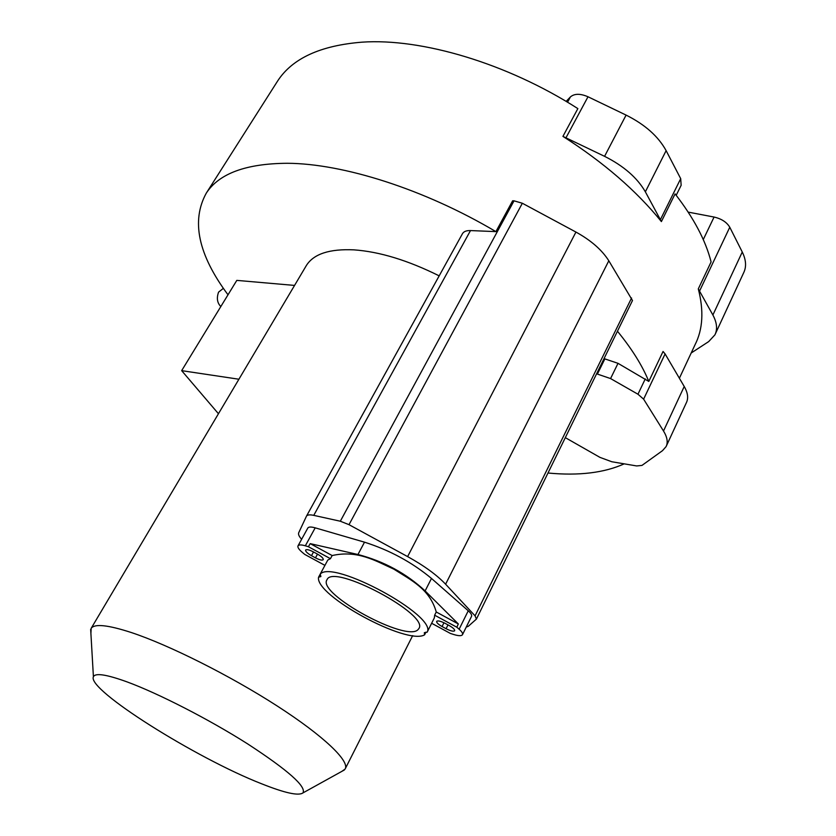 <?xml version="1.0" encoding="UTF-8"?>
<svg xmlns="http://www.w3.org/2000/svg" width="836" height="836" viewBox="0 0 836 836"><rect width="100%" height="100%" fill="white"/><g stroke="black" fill="none" stroke-linecap="round" stroke-linejoin="round"><path stroke-width="1.25" d="M276.423 82.9L277.73 80.841C292.412 58.374 320.512 45.489 362.019 42.166C421.417 38.028 506.971 63.191 577.864 108.607L562.931 136.383C603.738 162.477 636.562 190.88 661.391 221.582L675.091 193.889C693.702 217.862 705.699 240.538 711.091 261.919L698.3 288.89C703.954 310.783 702.867 329.374 695.071 344.683L679.386 378.238M688.185 212.114L714.069 217.046C721.531 218.792 726.766 222.188 729.776 227.246L742.263 252.012C746.099 259.85 746.579 266.747 743.695 272.693L715.292 334.045M698.3 288.89L712.889 314.994C716.954 322.623 717.633 329.238 714.926 334.839L708.688 341.59L691.184 353.001M228.009 294.795C198.195 254.729 190.974 220.809 206.346 193.043C219.157 173.48 246.118 163.563 287.239 163.281C343.032 163.522 424.312 189.155 495.905 231.624L512.635 200.797L514.025 200.828L340.315 521.225L313.751 515.363C309.822 514.527 307.397 514.777 306.498 516.105L298.713 532.751C298.076 534.277 299.048 536.451 301.629 539.293M476.478 618.985L632.486 300.532L608.807 260.769C601.951 249.933 591 240.371 575.941 232.063L522.343 203.252L514.025 200.828M617.417 331.181C631.953 348.957 642.414 365.708 648.799 381.435L663.053 351.475L665.09 353.921L643.615 399.159L637.962 394.226L610.573 378.572L596.956 373.922M624.231 463.844C604.209 472.852 578.878 475.914 548.228 473.04M495.905 231.624L470.501 230.569C466.509 230.454 463.855 231.457 462.527 233.578L306.509 516.084M648.799 381.435L618.003 363.326L604.418 358.748M439.172 275.859C407.978 260.351 379.586 251.688 354.004 249.859C329.656 248.731 313.813 253.883 306.478 265.325L305.871 266.35M466.258 627.052L468.244 626.342L476.426 619.079L475.067 615.85L445.609 584.207C436.789 574.928 424.124 565.721 407.613 556.598L349.009 524.674L340.315 521.225M456.832 627.23L459.131 629.215L468.254 610.771L431.48 578.439C412.023 562.283 389.701 550.192 364.517 542.177L315.193 527.84L305.339 545.803L308.39 546.713L310.219 543.64L357.954 554.508C383.87 561.29 406.265 573.433 425.127 590.916L458.316 623.949L436.246 611.983L434.647 615.192L456.832 627.23L458.316 623.949M307.794 528.091L307.847 527.986C308.724 526.764 311.17 526.722 315.193 527.84M468.254 610.771C471.023 613.269 472.11 615.139 471.514 616.404L462.527 634.608M305.339 545.803C301.326 544.633 298.901 544.644 298.044 545.803C297.376 547.214 298.797 549.409 302.308 552.387L304.774 554.435L324.932 565.376M459.131 629.215C461.932 631.682 463.05 633.521 462.465 634.733C461.472 636.071 458.504 635.987 453.572 634.461L450.353 633.427L431.637 623.269M427.165 632.173L424.343 632.664L424.604 634.817C407.111 645.611 314.639 595.337 318.558 577.227L320.23 574.123C332.613 559.065 437.5 615.933 427.165 632.173L434.365 617.846L434.647 615.192M446.09 628.714L442.066 626.54C438.231 624.335 436.434 622.611 436.674 621.367L436.768 621.242C438.116 620.5 440.927 621.221 445.212 623.384L449.266 625.589C453.112 627.794 454.899 629.508 454.648 630.741L454.533 630.887C453.133 631.598 450.322 630.866 446.09 628.714L447.991 624.9M424.604 634.817L425.952 632.131M318.558 577.227L320.888 576.547L320.219 574.113L327.806 560.047L330.439 558.678L332.164 555.543L310.219 543.64M308.39 546.713L330.439 558.678M315.475 557.852C319.592 559.953 322.173 560.569 323.229 559.692L323.25 559.66C323.438 558.291 321.484 556.421 317.377 554.049L313.354 551.865C309.236 549.774 306.666 549.158 305.621 550.025L305.589 550.088C305.464 551.478 307.429 553.348 311.483 555.689L315.475 557.852L317.513 554.122M436.246 611.983C429.777 588.878 410.758 579.975 393.871 569.17C375.364 560.789 357.756 549.869 332.164 555.543M326.96 579.787C316.896 593.79 407.78 643.187 418.261 629.362L418.773 628.682C430.341 614.982 333.115 563.15 327.022 579.682L326.96 579.787M666.365 446.006L686.398 402.649C688.571 398.187 687.85 392.795 684.224 386.483L665.09 353.921M565.554 437.782L599.945 457.376L611.806 461.754L636.687 465.945L641.975 465.412L662.52 450.656L666.083 446.612C668.142 442.39 667.285 437.186 663.512 431.01L643.615 399.159M341.924 771.325L345.09 769.078C350.138 761.418 324.117 736.234 277.113 705.929C230.213 675.676 169.06 645.026 131.367 632.549C107.969 624.952 94.572 623.552 91.166 628.327L90.905 633.437M261.584 783.771C284.794 793.03 298.588 796.071 302.977 792.894C306.446 786.551 288.023 770.238 247.707 743.935C208.958 719.315 158.192 693.305 126.811 681.8C106.381 674.443 95.252 672.761 93.413 676.742C86.589 689.522 196.324 758.336 261.584 783.771M218.457 413.736L181.663 370.651L238.918 379.23M181.663 370.651L236.807 280.384L294.565 285.421M562.931 136.383L604.574 156.332C623.666 165.936 637.272 177.765 645.361 191.82L661.391 221.582M566.139 101.396L570.424 96.924C574.437 93.507 580.288 93.454 588.001 96.767L626.091 115.096C644.974 124.533 658.319 136.383 666.125 150.637L680.703 178.664L681.141 185.31L676.199 195.31M703.264 239.587L714.069 217.046M699.659 290.855L729.776 227.246M712.889 314.994L742.263 252.012M470.501 230.569L313.751 515.363M631.577 298.013L475.067 615.85M575.941 232.063L407.613 556.598M608.807 260.769L445.609 584.207M522.343 203.252L349.009 524.674M431.48 578.439L425.127 590.916M364.517 542.177L357.954 554.508M313.521 551.959L311.483 555.689M443.958 622.747L442.066 626.54M645.267 378.917L637.962 394.226M604.898 358.811L597.447 373.985M618.003 363.326L610.573 378.572M684.224 386.483L663.512 431.01M566.045 137.668L588.001 96.767M567.539 102.232L570.424 96.924M660.503 219.44L680.703 178.664M604.574 156.332L626.091 115.096M645.361 191.82L666.125 150.637M206.346 193.043L277.73 80.841M462.527 233.578L306.498 516.105M307.847 527.986L298.044 545.803M412.67 635.632L345.373 768.524M302.977 792.894L344.348 769.987M93.413 676.742L90.664 629.362M306.478 265.325L91.166 628.327M220.829 306.54C217.203 302.945 216.451 298.138 218.572 292.119L223.4 288.326"/></g></svg>
